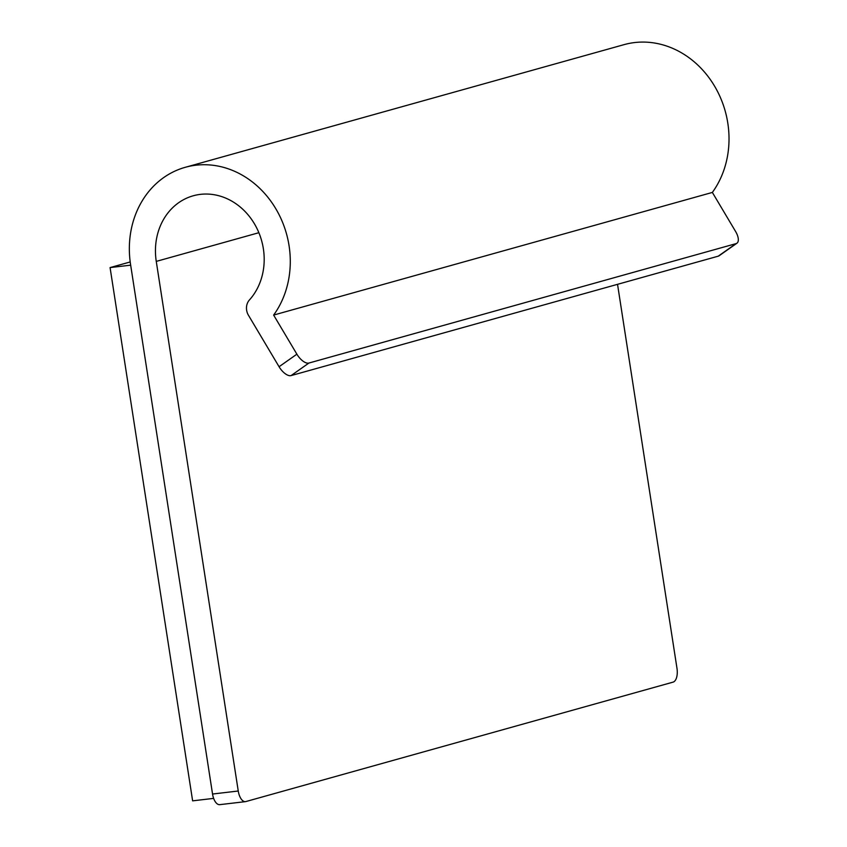 <?xml version="1.0" encoding="UTF-8"?>
<svg xmlns="http://www.w3.org/2000/svg" width="847" height="847" viewBox="0 0 847 847"><rect width="100%" height="100%" fill="white"/><g stroke="black" fill="none" stroke-linecap="round" stroke-linejoin="round"><path stroke-width="1.27" d="M617.537 284.327L676.986 668.357A12.324 5.95 83.3 0 1 673.079 682.131L245.926 801.537A12.324 5.95 83.3 0 1 245.482 801.633L219.775 804.65A12.324 5.95 -96.7 0 1 212.544 794.031L238.251 791.013L156.261 261.395A61.598 53.763 74.4 0 1 193.232 195.784A61.598 53.763 74.4 0 1 255.805 226.234A61.598 53.763 74.4 0 1 249.42 299.976A12.324 10.757 -105.6 0 0 248.425 315.222L279.065 366.73L296.884 354.184L273.634 315.073A91.158 79.576 -105.6 0 0 275.646 208.468A91.158 79.576 -105.6 0 0 185.271 167.304A91.158 79.576 -105.6 0 0 130.554 264.412L212.544 794.031M736.922 243.216L719.103 255.773A12.324 5.738 -125.1 0 1 718.235 256.175L736.064 243.629A12.324 5.738 54.9 0 0 736.922 243.216A12.324 5.738 54.9 0 0 735.62 231.527L712.359 192.428L273.634 315.073M712.359 192.428A91.158 79.576 -105.6 0 0 714.381 85.812A91.158 79.576 -105.6 0 0 624.006 44.658L185.271 167.304M296.884 354.184A12.324 5.738 54.9 0 0 308.901 363.045L291.082 375.592A12.324 5.738 -125.1 0 1 279.065 366.73M736.064 243.629L308.901 363.045M718.235 256.175L291.082 375.592M238.251 791.013A12.324 5.95 83.3 0 0 245.482 801.633M213.645 798.382L192.629 800.849L110.078 267.588L130.205 261.956M110.078 267.588L130.671 265.164M258.875 232.703L156.261 261.395"/></g></svg>

